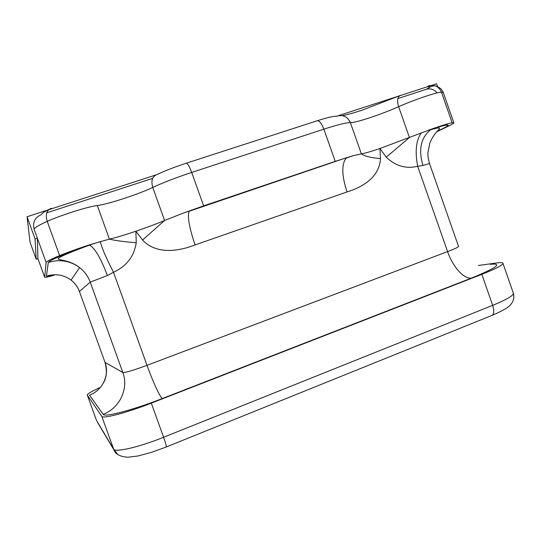 <?xml version="1.0" encoding="UTF-8"?>
<svg xmlns="http://www.w3.org/2000/svg" width="541" height="541" viewBox="0 0 541 541"><rect width="100%" height="100%" fill="white"/><g stroke="black" fill="none" stroke-linecap="round" stroke-linejoin="round"><path stroke-width="0.81" d="M335.231 161.367L323.87 129.164L191.71 172.423C176.407 177.495 163.423 182.5 152.751 187.436L164.586 220.485L142.554 240.008L135.879 231.223L136.244 242.747C134.1 256.42 126.52 266.26 113.509 272.265L147.01 365.331L447.59 251.599C454.792 248.84 458.443 247.122 458.552 246.439L429.5 163.504L422.947 165.478L417.672 166.29C405.946 169.056 395.471 166.019 386.254 157.181L409.429 137.515L398.622 106.692C413.52 100.017 436.695 92.159 441.449 92.139L452.141 122.739C448.962 123.307 442.491 125.289 432.726 128.697L379.951 148.498C370.328 151.744 364.134 153.529 361.368 153.847L352.867 155.801L335.231 161.367L203.639 205.871L183.271 213.107L164.586 220.485C156.653 223.825 147.084 227.403 135.879 231.223C124.288 235.132 115.456 237.763 109.383 239.115L88.893 245.026C77.735 248.684 67.977 252.214 59.598 255.623L47.229 221.377C45.255 214.337 46.641 209.976 51.409 208.299C44.937 211.274 41.643 213.35 41.515 214.534C34.867 217.441 32.406 222.358 34.137 229.289L37.336 238.135L37.944 258.632L36.2 259.22L35.057 238.892L37.336 238.135L46.12 262.432L44.673 277.262L37.931 258.632L44.673 277.222M152.636 178.368L46.749 212.829M452.141 122.739L453.852 122.787L443.289 92.558L441.449 92.139C438.677 86.202 434.193 84.18 428.005 86.066C430.44 86.06 429.926 87.121 426.45 89.265L397.831 98.584M46.12 262.432C46.337 261.513 50.827 259.247 59.598 255.623M54.086 275.227C48.129 276.945 44.991 277.628 44.673 277.262M481.821 274.348L151.311 403.14L163.598 437.256L492.675 305.347L481.821 274.348C495.928 268.749 502.961 265.043 502.907 263.237C502.603 262.534 500.695 262.426 497.179 262.906L478.406 265.475M101.762 416.3L87.317 395.099L96.426 420.262L113.63 449.104L101.762 416.3C102.682 419.059 126.736 412.797 151.311 403.14M100.396 387.397C91.679 391.332 87.304 393.882 87.29 395.038L87.317 395.099M436.776 131.801L449.24 125.715C452.391 124.173 453.933 123.199 453.852 122.787M386.254 157.181L379.951 148.498L380.465 158.628C379.532 177.218 362.423 187.233 347.024 191.933L195.105 244.911C178.604 251.328 156.457 254.858 142.554 240.008M100.328 241.482C101.478 247.217 105.874 257.475 113.509 272.265L107.368 275.531C100.869 258.314 94.966 248.184 89.657 245.141M426.45 89.265L426.964 89.116C430.907 88.305 434.295 89.569 437.128 92.903M422.947 165.478C418.288 149.627 420.803 137.766 430.508 129.887M428.715 130.124L432.726 128.697C448.996 123.815 452.384 123.767 442.883 128.555L437.182 131.341M490.335 264.279C503.096 263.122 496.787 267.734 471.414 278.115C463.759 279.19 452.675 266.537 447.59 251.599L417.672 166.29C414.866 151.338 416.076 140.187 421.317 132.856M136.244 242.747C124.268 241.807 115.314 240.589 109.383 239.115L97.299 205.519C88.298 206.52 61.16 215.075 47.229 221.377C38.553 225.279 34.184 227.917 34.137 229.289M107.368 275.531L90.246 282.138L79.419 291.477L105.022 362.402L122.834 372.485L90.246 282.138C88.109 276.316 84.558 271.467 79.615 267.592C69.302 259.639 59.233 260.485 58.272 258.963C57.4 258.889 58.793 257.888 62.438 255.961C65.549 254.351 76.957 249.665 89.59 245.12L88.893 245.026C63.446 254.331 49.914 260.147 48.284 262.466L46.472 276.147C46.533 276.613 49.177 276.14 54.418 274.713M189.127 211.267L347.065 157.519L183.271 213.107M189.093 211.321C187.281 216.684 189.282 227.883 195.105 244.911M346.132 158.182C341.439 164.308 341.736 175.561 347.024 191.933M342.358 115.652C347.315 114.685 353.814 112.9 361.855 110.29L400.644 95.311C397.459 96.589 396.783 100.383 398.622 106.692C381.243 114.462 355.011 123.152 350.365 122.611L361.368 153.847C364.093 156.065 370.457 157.661 380.465 158.628M437.574 86.621L436.587 83.774L337.976 115.794M36.2 259.22L30.073 242.294L27.05 216.765L47.777 210.03M48.589 209.766L155.916 174.919M35.057 238.892L27.05 216.765M203.639 205.871L191.71 172.423C189.167 165.783 187.213 162.753 185.847 163.355C174.527 167.068 164.897 170.814 156.958 174.581C152.271 176.339 150.871 180.62 152.751 187.436C138.144 194.402 108.153 204.227 97.299 205.519M186.395 163.172L316.654 120.947C318.94 120.055 321.347 122.793 323.87 129.164C337.692 124.701 346.524 122.516 350.365 122.611C347.518 116.538 342.933 114.415 336.61 116.241C333.702 116.092 327.352 117.566 317.553 120.657M117.857 454.541L113.63 449.104C114.868 452.756 139.145 447.17 163.598 437.256C165.465 442.518 166.378 445.743 166.337 446.954L492.378 315.247C494.109 313.469 494.21 310.169 492.675 305.347C506.707 299.586 513.612 295.535 513.368 293.188L502.907 263.237M97.549 422.386L114.063 450.139C115.51 454.305 120.136 456.672 127.933 457.226L137.793 456.022L151.372 452.384L166.08 447.062M471.414 278.115L162.361 398.514C133.093 410.017 104.257 417.537 103.182 414.311L89.515 395.126C102.533 390.453 109.837 374.899 105.022 362.402L79.419 291.477C77.735 286.913 74.949 283.112 71.06 280.082C63.601 274.706 55.405 273.394 46.472 276.147M103.182 414.311C119.73 408.252 128.947 388.391 122.834 372.485C125.417 372.702 133.478 370.321 147.01 365.331C152.819 381.567 160.035 397.317 162.361 398.514M513.368 293.188C514.471 297.415 513.598 301.175 510.745 304.482C508.682 307.281 502.562 310.872 492.378 315.247L491.072 315.775M437.087 131.449L442.883 128.555M79.405 291.504C77.715 286.933 74.935 283.132 71.06 280.082L79.615 267.592C70.127 260.708 59.679 258.997 48.284 262.466M96.386 420.174L87.29 395.038M443.289 92.558C442.876 91.645 443.39 91.95 440.631 88.521C436.885 86.215 434.606 85.356 433.781 85.958C431.914 86.019 429.642 87.074 426.964 89.116M430.683 129.779C438.683 127.48 439.63 127.825 439.495 128.217C440.11 129.238 434.606 131.957 429.872 142.932L427.87 152.839L428.053 157.188L429.5 163.504M89.59 245.12L93.999 243.396M103.453 382.886C106.692 377.544 107.199 370.7 104.981 362.355M346.206 158.114L352.867 155.801"/></g></svg>
